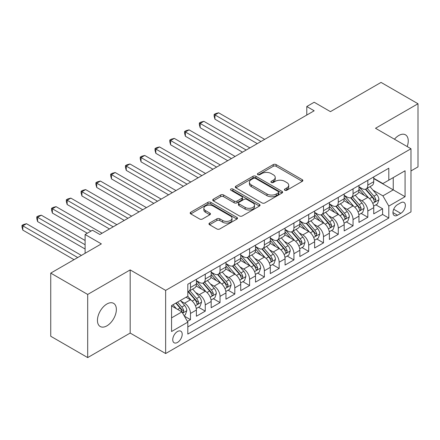 <?xml version="1.0" encoding="UTF-8"?>
<svg xmlns="http://www.w3.org/2000/svg" width="440" height="440" viewBox="0 0 440 440"><rect width="100%" height="100%" fill="white"/><g stroke="black" fill="none" stroke-linecap="round" stroke-linejoin="round"><path stroke-width="0.66" d="M284.812 190.245A1.435 0.831 0 0 0 286.841 190.245L302.252 181.346A2.052 1.183 0 0 0 302.858 180.51A2.052 1.183 0 0 0 302.252 179.674L276.144 164.599A2.052 1.183 0 0 0 273.24 164.599L257.829 173.498A1.435 0.831 0 0 0 257.406 174.081A1.435 0.831 0 0 0 257.829 174.669A1.435 0.831 0 0 0 259.859 174.669L261.855 173.514A6.567 3.79 0 0 1 271.139 173.514L273.312 174.774A6.567 3.79 0 0 1 275.237 177.452A6.567 3.79 0 0 1 273.312 180.131L271.321 181.286A1.435 0.831 0 0 0 270.897 181.869A1.435 0.831 0 0 0 271.321 182.457A1.435 0.831 0 0 0 273.35 182.457L275.346 181.308A6.567 3.79 0 0 1 284.631 181.308L286.803 182.562A6.567 3.79 0 0 1 288.728 185.24A6.567 3.79 0 0 1 286.803 187.924L284.812 189.073A1.435 0.831 0 0 0 284.389 189.662A1.435 0.831 0 0 0 284.812 190.245L284.812 189.073M106.904 325.848A13.376 7.722 120 0 0 115.643 314.061A13.376 7.722 120 0 0 113.592 303.341A13.376 7.722 120 0 0 106.904 304.002A13.376 7.722 120 0 0 98.164 315.788A13.376 7.722 120 0 0 100.216 326.507A13.376 7.722 120 0 0 106.904 325.848M407.193 146.564A13.376 7.722 120 0 0 405.477 134.822A13.376 7.722 120 0 0 398.789 135.487A13.376 7.722 120 0 0 394.449 139.211M177.474 342.441A6.688 3.861 120 0 0 181.841 336.55A6.688 3.861 120 0 0 180.818 331.188A6.688 3.861 120 0 0 177.474 331.518A6.688 3.861 120 0 0 173.107 337.414A6.688 3.861 120 0 0 174.13 342.771A6.688 3.861 120 0 0 177.474 342.441M209.556 223.058A2.052 1.183 0 0 0 208.956 223.894A2.052 1.183 0 0 0 209.556 224.73L216.882 228.96A2.052 1.183 0 0 0 219.786 228.96L236.902 219.076A2.052 1.183 0 0 0 237.501 218.24A2.052 1.183 0 0 0 236.902 217.404L210.793 202.329A2.052 1.183 0 0 0 207.889 202.329L190.773 212.212A2.052 1.183 0 0 0 190.174 213.048A2.052 1.183 0 0 0 190.773 213.884L199.623 218.994A2.052 1.183 0 0 0 202.521 218.994L209.847 214.764A2.052 1.183 0 0 0 210.447 213.928A2.052 1.183 0 0 0 209.847 213.092L205.458 210.556A5.489 3.168 0 0 1 203.852 208.318A5.489 3.168 0 0 1 207.24 205.387A5.489 3.168 0 0 1 213.219 206.074L230.412 216.002A5.489 3.168 0 0 1 232.018 218.24A5.489 3.168 0 0 1 228.63 221.166A5.489 3.168 0 0 1 222.651 220.479L219.786 218.829A2.052 1.183 0 0 0 216.882 218.829L209.556 223.058L209.556 224.73M410.982 170.94L418 166.887L418 103.747L381.051 82.412L330.435 111.639L314.177 102.251L306.79 106.519L314.177 110.781L99.886 234.504L92.493 230.241L85.107 234.504L85.107 253.275M87.692 294.448L87.692 357.588L130.18 333.058L130.18 269.913L87.692 294.448L50.743 273.114L101.365 243.892L85.107 234.504M130.18 269.913L165.649 290.395L410.982 148.753L410.982 211.893L165.649 353.535L165.649 290.395M418 103.747L375.513 128.276L410.982 148.753M261.998 202.912A2.052 1.183 0 0 0 264.902 202.912L282.018 193.028A2.052 1.183 0 0 0 282.618 192.192A2.052 1.183 0 0 0 282.018 191.356L255.904 176.281A2.052 1.183 0 0 0 253.006 176.281L235.889 186.164A2.052 1.183 0 0 0 235.285 187A2.052 1.183 0 0 0 235.889 187.836L261.998 202.912M231.457 190.559A1.435 0.831 0 0 1 232.914 190.757L232.914 189.052L259.463 204.38A2.052 1.183 0 0 1 260.062 205.216A2.052 1.183 0 0 1 259.463 206.052L242.341 215.936A2.052 1.183 0 0 1 239.443 215.936L213.329 200.86L213.329 199.188A2.052 1.183 0 0 0 212.729 200.024A2.052 1.183 0 0 0 213.329 200.86M213.329 199.188L220.655 194.959A2.052 1.183 0 0 1 223.559 194.959L234.146 201.069A2.052 1.183 0 0 0 237.05 201.069L241.907 198.264A2.052 1.183 0 0 0 242.506 197.428A2.052 1.183 0 0 0 241.907 196.592L230.885 190.223A1.435 0.831 0 0 1 230.461 189.64A1.435 0.831 0 0 1 231.347 188.87A1.435 0.831 0 0 1 232.914 189.052M87.692 357.588L50.743 336.254L50.743 273.114M187.413 321.431L190.482 319.66L184.344 316.118M180.857 301.048L184.569 303.193A8.36 4.829 60 0 1 190.482 313.429L196.389 310.019L196.389 316.245L205.26 311.13L198.534 307.247M195.635 292.518L199.347 294.657A8.36 4.829 60 0 1 205.26 304.898L211.167 301.488L211.167 307.714L220.039 302.594L213.312 298.711M210.413 283.987L214.126 286.127A8.36 4.829 60 0 1 220.039 296.368L225.951 292.952L225.951 299.184L234.817 294.063L228.091 290.18M225.192 275.451L228.905 277.596A8.36 4.829 60 0 1 234.817 287.832L240.73 284.422L240.73 290.648L249.596 285.533L242.869 281.65M239.971 266.921L243.683 269.06A8.36 4.829 60 0 1 249.596 279.301L255.508 275.886L255.508 282.117L264.374 276.997L257.648 273.114M254.749 258.385L258.462 260.53A8.36 4.829 60 0 1 264.374 270.771L270.287 267.355L270.287 273.587L279.153 268.466L272.426 264.583M269.533 249.854L273.24 251.999A8.36 4.829 60 0 1 279.153 262.235L285.065 258.825L285.065 265.051L293.931 259.93L287.205 256.053M284.312 241.323L288.019 243.463A8.36 4.829 60 0 1 293.931 253.704L299.844 250.289L299.844 256.52L308.709 251.4L301.989 247.517M299.09 232.788L302.797 234.933A8.36 4.829 60 0 1 308.709 245.174L314.622 241.758L314.622 247.99L323.488 242.869L316.767 238.986M313.868 224.257L317.576 226.402A8.36 4.829 60 0 1 323.488 236.638L329.401 233.228L329.401 239.454L338.267 234.333L331.546 230.45M328.647 215.727L332.354 217.866A8.36 4.829 60 0 1 338.267 228.107L344.179 224.691L344.179 230.923L353.045 225.803L346.324 221.92M343.425 207.191L347.138 209.336A8.36 4.829 60 0 1 353.045 219.571L358.958 216.161L358.958 222.387L367.824 217.272L367.824 211.041A8.36 4.829 -120 0 0 361.917 200.799L358.204 198.66M361.103 213.389L367.824 217.272M196.389 310.019A8.36 4.829 -120 0 0 190.482 299.777L186.043 297.22M211.167 301.488A8.36 4.829 -120 0 0 205.26 291.247L196.119 285.973M225.951 292.952A8.36 4.829 -120 0 0 220.039 282.716L210.898 277.437M240.73 284.422A8.36 4.829 -120 0 0 234.817 274.18L225.676 268.906M255.508 275.886A8.36 4.829 -120 0 0 249.596 265.65L240.455 260.37M270.287 267.355A8.36 4.829 -120 0 0 264.374 257.114L255.233 251.84M285.065 258.825A8.36 4.829 -120 0 0 279.153 248.584L270.012 243.309M299.844 250.289A8.36 4.829 -120 0 0 293.931 240.053L284.79 234.773M314.622 241.758A8.36 4.829 -120 0 0 308.709 231.517L299.569 226.243M329.401 233.228A8.36 4.829 -120 0 0 323.488 222.987L314.347 217.712M344.179 224.691A8.36 4.829 -120 0 0 338.267 214.456L329.131 209.176M358.958 216.161A8.36 4.829 -120 0 0 353.045 205.92L343.909 200.646M400.785 202.763L397.529 204.644A6.479 3.74 120 0 0 393.3 210.353A6.479 3.74 120 0 0 394.29 215.545A6.479 3.74 120 0 0 397.529 215.221L400.785 213.345A6.479 3.74 120 0 0 405.014 207.636A6.479 3.74 120 0 0 404.025 202.444A6.479 3.74 120 0 0 400.785 202.763M171.562 317.867L181.907 311.894L187.82 322.135L187.82 334.081L388.812 218.037L388.812 206.09L382.899 195.855L372.983 190.13M187.82 322.135L171.562 331.518L171.562 305.58L187.82 296.197L187.82 284.251L388.812 168.207L388.812 180.153L405.07 170.77L405.07 196.708L388.812 206.09M196.389 280.665L199.347 282.37A8.36 4.829 60 0 0 203.528 282.788L209.44 279.373A8.36 4.829 -120 0 0 211.167 275.545L211.167 270.771M211.167 272.135L214.126 273.839A8.36 4.829 60 0 0 218.306 274.252L224.219 270.842A8.36 4.829 -120 0 0 225.951 267.014L225.951 262.235M225.951 263.599L228.905 265.309A8.36 4.829 60 0 0 233.085 265.721L238.997 262.306A8.36 4.829 -120 0 0 240.73 258.484L240.73 253.704M240.73 255.068L243.683 256.773A8.36 4.829 60 0 0 247.863 257.191L253.776 253.776A8.36 4.829 -120 0 0 255.508 249.948L255.508 245.168M255.508 246.538L258.462 248.243A8.36 4.829 60 0 0 262.642 248.655L268.554 245.245A8.36 4.829 -120 0 0 270.287 241.417L270.287 236.638M270.287 238.002L273.24 239.712A8.36 4.829 60 0 0 277.42 240.125L283.333 236.709A8.36 4.829 -120 0 0 285.065 232.887L285.065 228.107M285.065 229.471L288.019 231.176A8.36 4.829 60 0 0 292.199 231.594L298.111 228.179A8.36 4.829 -120 0 0 299.844 224.351L299.844 219.571M299.844 220.941L302.797 222.646A8.36 4.829 60 0 0 306.977 223.058L312.889 219.648A8.36 4.829 -120 0 0 314.622 215.82L314.622 211.041M314.622 212.405L317.576 214.115A8.36 4.829 60 0 0 321.756 214.528L327.668 211.112A8.36 4.829 -120 0 0 329.401 207.284L329.401 202.51M329.401 203.874L332.354 205.579A8.36 4.829 60 0 0 336.534 205.992L342.447 202.582A8.36 4.829 -120 0 0 344.179 198.754L344.179 193.974M344.179 195.344L347.138 197.049A8.36 4.829 60 0 0 351.318 197.461L357.225 194.051A8.36 4.829 -120 0 0 358.958 190.223L358.958 185.444M187.82 326.915L382.602 214.456L382.602 208.736L373.736 213.857L373.736 207.631A8.36 4.829 -120 0 0 367.824 197.389L358.688 192.11M358.958 186.808L361.917 188.513A8.36 4.829 -120 0 0 366.097 188.931A8.36 4.829 -120 0 0 367.824 185.103L367.824 180.323M366.097 188.931L372.004 185.515A8.36 4.829 -120 0 0 373.736 181.687L373.736 176.913M190.482 282.711L190.482 287.491A8.36 4.829 60 0 1 188.749 291.319A8.36 4.829 60 0 1 187.82 291.659M188.749 291.319L194.662 287.909A8.36 4.829 -120 0 0 196.389 284.081L196.389 279.301M205.26 274.18L205.26 278.96A8.36 4.829 60 0 1 203.528 282.788M220.039 265.65L220.039 270.43A8.36 4.829 60 0 1 218.306 274.252M234.817 257.114L234.817 261.894A8.36 4.829 60 0 1 233.085 265.721M249.596 248.584L249.596 253.363A8.36 4.829 60 0 1 247.863 257.191M264.374 240.053L264.374 244.827A8.36 4.829 60 0 1 262.642 248.655M279.153 231.517L279.153 236.297A8.36 4.829 60 0 1 277.42 240.125M293.931 222.987L293.931 227.766A8.36 4.829 60 0 1 292.199 231.594M308.709 214.456L308.709 219.23A8.36 4.829 60 0 1 306.977 223.058M323.488 205.92L323.488 210.7A8.36 4.829 60 0 1 321.756 214.528M338.267 197.389L338.267 202.169A8.36 4.829 60 0 1 336.534 205.992M353.045 188.854L353.045 193.633A8.36 4.829 60 0 1 351.318 197.461M353.045 219.571L353.045 225.803M338.267 228.107L338.267 234.333M323.488 236.638L323.488 242.869M308.709 245.174L308.709 251.4M293.931 253.704L293.931 259.93M279.153 262.235L279.153 268.466M264.374 270.771L264.374 276.997M249.596 279.301L249.596 285.533M234.817 287.832L234.817 294.063M220.039 296.368L220.039 302.594M205.26 304.898L205.26 311.13M190.482 313.429L190.482 319.66M181.907 311.894L171.562 305.921M382.899 195.855L393.245 189.882L393.245 177.595L405.07 170.77M373.736 178.618L405.07 196.708M373.736 178.277L382.899 183.568L388.812 180.153M130.18 333.058L165.649 353.535M306.79 106.519L306.79 115.049M375.881 204.853L382.602 208.736M382.602 214.456L388.812 218.037M285.384 190.448L286.803 189.629A6.567 3.79 0 0 0 288.728 186.951L288.728 185.24M275.237 177.452L275.237 179.157A6.567 3.79 0 0 1 273.312 181.841L271.893 182.661M302.225 181.363L276.144 166.304A2.052 1.183 0 0 0 273.24 166.304L258.401 174.873M281.991 193.045L255.904 177.986A2.052 1.183 0 0 0 253.006 177.986L235.912 187.853M278.394 192.781A1.435 0.831 0 0 0 278.812 192.192A1.435 0.831 0 0 0 278.394 191.609L255.47 178.376A1.435 0.831 0 0 0 253.44 178.376L251.339 179.586A6.567 3.79 0 0 0 249.414 182.27A6.567 3.79 0 0 0 251.339 184.948L267.003 193.996A6.567 3.79 0 0 0 276.287 193.996L278.394 192.781L278.394 194.486A1.435 0.831 0 0 0 278.812 193.897L278.812 192.192M249.414 182.27L249.414 183.975A6.567 3.79 0 0 0 251.339 186.654L251.339 184.948M278.394 194.486L276.287 195.701A6.567 3.79 0 0 1 267.003 195.701L251.339 186.654M213.356 200.877L220.655 196.663L220.655 194.959M242.506 197.428L242.506 199.133A2.052 1.183 0 0 1 241.907 199.969L237.05 202.78A2.052 1.183 0 0 1 234.146 202.78L223.559 196.663A2.052 1.183 0 0 0 220.655 196.663M232.914 190.757L259.435 206.069M245.135 207.416A5.489 3.168 0 0 0 251.114 208.104A5.489 3.168 0 0 0 254.502 205.172A5.489 3.168 0 0 0 252.896 202.934L246.84 199.436A2.052 1.183 0 0 0 243.936 199.436L239.08 202.246A2.052 1.183 0 0 0 238.48 203.082A2.052 1.183 0 0 0 239.08 203.918L245.135 207.416L245.135 209.121A5.489 3.168 0 0 0 251.114 209.809A5.489 3.168 0 0 0 254.502 206.882L254.502 205.172M238.48 203.082L238.48 204.787A2.052 1.183 0 0 0 239.08 205.623L239.08 203.918M245.135 209.121L239.08 205.623M232.018 218.24L232.018 219.945A5.489 3.168 0 0 1 228.63 222.877A5.489 3.168 0 0 1 222.651 222.189L219.786 220.534A2.052 1.183 0 0 0 216.882 220.534L209.583 224.747M203.852 208.318L203.852 210.023A5.489 3.168 0 0 0 205.458 212.262L205.458 210.556M209.82 214.781L205.458 212.262M236.874 219.093L210.793 204.034A2.052 1.183 0 0 0 207.889 204.034L190.801 213.901M373.615 206.162L377.432 203.957L378.911 199.694A5.539 3.196 -120 0 0 376.75 194.491L370.002 186.676M368.649 197.929L360.641 188.656A15.989 9.229 -120 0 0 358.958 186.901M364.254 195.327L359.777 190.141A13.272 7.662 -120 0 0 358.958 189.25M264.671 139.37L218.631 112.788L214.94 114.922L214.94 119.191L257.279 143.632M365.343 189.228L372.168 197.137A5.539 3.196 60 0 1 374.143 200.954L374.55 201.608L375.298 201.504L375.92 199.931A5.539 3.196 -120 0 0 373.945 196.114L367.191 188.293M365.745 189.101L373.082 197.599A2.822 1.628 60 0 1 373.791 198.698L375.92 199.931M214.94 119.191L214.126 116.16L214.126 114.455L260.975 141.499M214.126 114.455L215.606 113.603L218.631 112.788M358.837 214.698L362.654 212.493L364.133 208.225A5.539 3.196 -120 0 0 361.972 203.027L355.223 195.206M353.87 206.465L345.862 197.191A15.989 9.229 -120 0 0 344.179 195.431M349.476 203.858L344.999 198.677A13.272 7.662 -120 0 0 344.179 197.78M249.887 147.901L203.852 121.325L200.162 123.453L200.162 127.721L242.501 152.169M350.565 197.764L357.39 205.667A5.539 3.196 60 0 1 359.365 209.484L359.772 210.144L360.52 210.034L361.141 208.461A5.539 3.196 -120 0 0 359.167 204.644L352.413 196.829M350.966 197.632L358.303 206.129A2.822 1.628 60 0 1 359.013 207.235L361.141 208.461M200.162 127.721L199.347 124.691L199.347 122.986L246.197 150.035M199.347 122.986L200.827 122.133L203.852 121.325M344.053 223.229L347.875 221.023L349.349 216.755A5.539 3.196 -120 0 0 347.193 211.558L340.445 203.737M339.091 214.995L331.084 205.722A15.989 9.229 -120 0 0 329.401 203.968M334.697 212.394L330.22 207.207A13.272 7.662 -120 0 0 329.401 206.316M235.109 156.431L189.073 129.855L185.383 131.989L185.383 136.251L227.722 160.699M335.786 206.294L342.611 214.203A5.539 3.196 60 0 1 344.586 218.02L344.993 218.674L345.741 218.57L346.363 216.992A5.539 3.196 -120 0 0 344.388 213.18L337.634 205.359M336.188 206.168L343.525 214.66A2.822 1.628 60 0 1 344.234 215.765L346.363 216.992M185.383 136.251L184.569 133.227L184.569 131.516L231.418 158.565M184.569 131.516L186.043 130.663L189.073 129.855M329.274 231.759L333.097 229.559L334.57 225.291A5.539 3.196 -120 0 0 332.415 220.088L325.666 212.273M324.313 223.526L316.305 214.253A15.989 9.229 -120 0 0 314.622 212.498M319.918 220.924L315.442 215.738A13.272 7.662 -120 0 0 314.622 214.847M220.33 164.967L174.295 138.386L170.599 140.52L170.599 144.788L212.944 169.23M321.002 214.825L327.833 222.734A5.539 3.196 60 0 1 329.808 226.551L330.215 227.205L330.963 227.101L331.584 225.528A5.539 3.196 -120 0 0 329.61 221.711L322.856 213.895M321.404 214.698L328.746 223.196A2.822 1.628 60 0 1 329.456 224.301L331.584 225.528M170.599 144.788L169.791 141.757L169.791 140.052L216.639 167.101M169.791 140.052L171.264 139.2L174.295 138.386M314.495 240.295L318.318 238.09L319.792 233.822A5.539 3.196 -120 0 0 317.636 228.624L310.882 220.803M309.529 232.062L301.521 222.789A15.989 9.229 -120 0 0 299.844 221.029M305.14 229.46L300.663 224.274A13.272 7.662 -120 0 0 299.844 223.382M205.552 173.498L159.517 146.922L155.821 149.05L155.821 153.318L198.165 177.766M306.224 223.361L313.055 231.27A5.539 3.196 60 0 1 315.029 235.081L315.43 235.741L316.184 235.631L316.805 234.058A5.539 3.196 -120 0 0 314.831 230.241L308.077 222.426M306.625 223.229L313.968 231.726A2.822 1.628 60 0 1 314.677 232.832L316.805 234.058M155.821 153.318L155.012 150.288L155.012 148.583L201.861 175.632M155.012 148.583L156.486 147.73L159.517 146.922M299.717 248.826L303.54 246.62L305.014 242.358A5.539 3.196 -120 0 0 302.858 237.155L296.104 229.339M294.75 240.592L286.743 231.319A15.989 9.229 -120 0 0 285.065 229.565M290.361 237.99L285.879 232.804A13.272 7.662 -120 0 0 285.065 231.913M190.773 182.028L144.738 155.452L141.042 157.586L141.042 161.849L183.387 186.296M291.445 231.891L298.276 239.8A5.539 3.196 60 0 1 300.25 243.617L300.652 244.272L301.4 244.167L302.027 242.589A5.539 3.196 -120 0 0 300.053 238.777L293.298 230.956M291.847 231.764L299.189 240.262A2.822 1.628 60 0 1 299.899 241.362L302.027 242.589M141.042 161.849L140.234 158.823L140.234 157.113L187.077 184.162M140.234 157.113L141.708 156.261L144.738 155.452M284.939 257.362L288.761 255.156L290.235 250.888A5.539 3.196 -120 0 0 288.079 245.685L281.325 237.87M279.972 249.123L271.964 239.855A15.989 9.229 -120 0 0 270.287 238.095M275.583 246.521L271.101 241.335A13.272 7.662 -120 0 0 270.287 240.444M175.995 190.564L129.96 163.982L126.264 166.117L126.264 170.385L168.608 194.827M276.666 240.427L283.498 248.331A5.539 3.196 60 0 1 285.472 252.148L285.874 252.802L286.622 252.698L287.249 251.125A5.539 3.196 -120 0 0 285.269 247.308L278.52 239.492M277.068 240.295L284.411 248.793A2.822 1.628 60 0 1 285.12 249.898L287.249 251.125M126.264 170.385L125.45 167.354L125.45 165.649L172.298 192.698M125.45 165.649L126.929 164.797L129.96 163.982M270.16 265.892L273.983 263.687L275.457 259.419A5.539 3.196 -120 0 0 273.301 254.221L266.547 246.4M265.194 257.659L257.186 248.386A15.989 9.229 -120 0 0 255.508 246.626M260.805 255.057L256.322 249.871A13.272 7.662 -120 0 0 255.508 248.98M161.216 199.095L115.181 172.519L111.485 174.653L111.485 178.915L153.83 203.363M261.888 248.958L268.719 256.867A5.539 3.196 60 0 1 270.694 260.678L271.095 261.338L271.843 261.234L272.464 259.655A5.539 3.196 -120 0 0 270.49 255.838L263.742 248.023M262.29 248.826L269.632 257.323A2.822 1.628 60 0 1 270.341 258.429L272.464 259.655M111.485 178.915L110.671 175.885L110.671 174.18L157.52 201.229M110.671 174.18L112.151 173.327L115.181 172.519M255.382 274.423L259.199 272.217L260.678 267.954A5.539 3.196 -120 0 0 258.522 262.752L251.768 254.936M250.415 266.189L242.407 256.916A15.989 9.229 -120 0 0 240.73 255.162M246.026 263.588L241.544 258.401A13.272 7.662 -120 0 0 240.73 257.51M146.438 207.625L100.403 181.049L96.707 183.183L96.707 187.451L139.046 211.893M247.11 257.488L253.941 265.397A5.539 3.196 60 0 1 255.915 269.214L256.317 269.869L257.065 269.764L257.686 268.191A5.539 3.196 -120 0 0 255.712 264.374L248.963 256.553M247.511 257.362L254.848 265.859A2.822 1.628 60 0 1 255.563 266.959L257.686 268.191M96.707 187.451L95.892 184.421L95.892 182.715L142.742 209.759M95.892 182.715L97.372 181.858L100.403 181.049M240.603 282.959L244.42 280.753L245.9 276.485A5.539 3.196 -120 0 0 243.744 271.282L236.99 263.466M235.637 274.72L227.629 265.452A15.989 9.229 -120 0 0 225.951 263.692M231.248 272.118L226.765 266.932A13.272 7.662 -120 0 0 225.951 266.041M131.659 216.161L85.624 189.58L81.928 191.714L81.928 195.982L124.267 220.429M232.331 266.024L239.162 273.928A5.539 3.196 60 0 1 241.137 277.745L241.538 278.399L242.286 278.295L242.907 276.721A5.539 3.196 -120 0 0 240.933 272.905L234.185 265.089M232.733 265.892L240.07 274.389A2.822 1.628 60 0 1 240.785 275.495L242.907 276.721M81.928 195.982L81.114 192.951L81.114 191.246L127.963 218.295M81.114 191.246L82.594 190.394L85.624 189.58M225.825 291.489L229.642 289.284L231.121 285.016A5.539 3.196 -120 0 0 228.965 279.818L222.211 271.997M220.858 283.256L212.85 273.983A15.989 9.229 -120 0 0 211.167 272.223M216.469 280.654L211.987 275.468A13.272 7.662 -120 0 0 211.167 274.577M116.88 224.691L70.846 198.115L67.15 200.25L67.15 204.512L109.489 228.96M217.553 274.555L224.384 282.464A5.539 3.196 60 0 1 226.358 286.275L226.76 286.935L227.507 286.831L228.129 285.252A5.539 3.196 -120 0 0 226.155 281.44L219.401 273.62M217.954 274.428L225.291 282.92A2.822 1.628 60 0 1 226.006 284.026L228.129 285.252M67.15 204.512L66.336 201.487L66.336 199.777L113.184 226.826M66.336 199.777L67.815 198.924L70.846 198.115M211.046 300.02L214.863 297.814L216.343 293.552A5.539 3.196 -120 0 0 214.187 288.349L207.433 280.533M206.08 291.786L198.072 282.513A15.989 9.229 -120 0 0 196.389 280.759M201.685 289.185L197.208 283.998A13.272 7.662 -120 0 0 196.389 283.107M102.102 233.228L56.067 206.646L52.371 208.78L52.371 213.048L87.324 233.228M202.774 283.085L209.605 290.994A5.539 3.196 60 0 1 211.58 294.811L211.981 295.466L212.729 295.361L213.351 293.788A5.539 3.196 -120 0 0 211.376 289.971L204.622 282.156M203.176 282.959L210.513 291.456A2.822 1.628 60 0 1 211.228 292.556L213.351 293.788M52.371 213.048L51.557 210.018L51.557 208.313L91.02 231.094M51.557 208.313L53.037 207.46L56.067 206.646M196.268 308.555L200.085 306.35L201.564 302.082A5.539 3.196 -120 0 0 199.408 296.885L192.654 289.064M191.301 300.322L187.764 296.225M186.906 297.715L186.335 297.055M85.107 240.477L41.288 215.182L37.593 217.311L37.593 221.579L85.107 249.013M187.996 291.621L194.827 299.525A5.539 3.196 60 0 1 196.801 303.341L197.203 304.002L197.951 303.892L198.572 302.319A5.539 3.196 -120 0 0 196.597 298.502L189.844 290.686M188.397 291.489L195.734 299.986A2.822 1.628 60 0 1 196.444 301.092L198.572 302.319M37.593 221.579L36.779 218.548L36.779 216.843L85.107 244.745M36.779 216.843L38.258 215.99L41.288 215.182M184.052 315.607L185.306 314.881L186.786 310.613A5.539 3.196 -120 0 0 184.63 305.415L180.378 300.493M176.407 308.721L172.986 304.761M172.128 306.251L171.562 305.591M81.411 255.409L26.51 223.713L22.814 225.847L22.814 230.109L74.019 259.677M175.797 303.138L180.048 308.061A5.539 3.196 60 0 1 182.023 311.877L182.424 312.532L183.172 312.428L183.794 310.849A5.539 3.196 -120 0 0 181.819 307.038L177.568 302.115M176.138 302.94L180.956 308.517A2.822 1.628 60 0 1 181.665 309.623L183.794 310.849M22.814 230.109L22 227.084L22 225.374L77.715 257.543M22 225.374L23.48 224.521L26.51 223.713M184.569 303.193L190.482 299.777M199.347 294.657L205.26 291.247M214.126 286.127L220.039 282.716M228.905 277.596L234.817 274.18M243.683 269.06L249.596 265.65M258.462 260.53L264.374 257.114M273.24 251.999L279.153 248.584M288.019 243.463L293.931 240.053M302.797 234.933L308.709 231.517M317.576 226.402L323.488 222.987M332.354 217.866L338.267 214.456M347.138 209.336L353.045 205.92M361.917 200.799L367.824 197.389M367.824 185.103L373.736 181.687M190.482 287.491L196.389 284.081M205.26 278.96L211.167 275.545M220.039 270.43L225.951 267.014M234.817 261.894L240.73 258.484M249.596 253.363L255.508 249.948M264.374 244.827L270.287 241.417M279.153 236.297L285.065 232.887M293.931 227.766L299.844 224.351M308.709 219.23L314.622 215.82M323.488 210.7L329.401 207.284M338.267 202.169L344.179 198.754M353.045 193.633L358.958 190.223M367.824 211.041L373.736 207.631M393.695 209.253L400.785 213.345M392.948 212.575L397.529 215.221M286.803 189.629L286.803 187.924M271.321 182.457L271.321 181.286M273.312 181.841L273.312 180.131M257.829 174.669L257.829 173.498M273.24 166.304L273.24 164.599M276.144 166.304L276.144 164.599M302.252 181.346L302.252 179.674M235.889 187.836L235.889 186.164M253.006 177.986L253.006 176.281M255.904 177.986L255.904 176.281M282.018 193.028L282.018 191.356M267.003 195.701L267.003 193.996M276.287 195.701L276.287 193.996M223.559 196.663L223.559 194.959M234.146 202.78L234.146 201.069M237.05 202.78L237.05 201.069M241.907 199.969L241.907 198.264M259.463 206.052L259.463 204.38M216.882 220.534L216.882 218.829M219.786 220.534L219.786 218.829M222.651 222.189L222.651 220.479M209.847 214.764L209.847 213.092M190.773 213.884L190.773 212.212M207.889 204.034L207.889 202.329M210.793 204.034L210.793 202.329M236.902 219.076L236.902 217.404M372.768 203.324L378.873 199.799M360.641 188.656L361.4 188.215M373.945 196.114L376.75 194.491M369.529 198.66L372.168 197.137M357.99 211.855L364.095 208.335M345.862 197.191L346.621 196.752M359.167 204.644L361.972 203.027M354.75 207.196L357.39 205.667M343.211 220.391L349.316 216.865M331.084 205.722L331.843 205.282M344.388 213.18L347.193 211.558M339.972 215.727L342.611 214.203M328.433 228.921L334.538 225.396M316.305 214.253L317.064 213.818M329.61 221.711L332.415 220.088M325.193 224.257L327.833 222.734M313.654 237.452L319.759 233.931M301.521 222.789L302.286 222.349M314.831 230.241L317.636 228.624M310.415 232.793L313.055 231.27M298.875 245.988L304.981 242.462M286.743 231.319L287.507 230.879M300.053 238.777L302.858 237.155M295.636 241.323L298.276 239.8M284.097 254.518L290.202 250.993M271.964 239.855L272.728 239.415M285.269 247.308L288.079 245.685M280.858 249.86L283.498 248.331M269.319 263.054L275.423 259.529M257.186 248.386L257.95 247.946M270.49 255.838L273.301 254.221M266.079 258.39L268.719 256.867M254.54 271.585L260.639 268.059M242.407 256.916L243.172 256.476M255.712 264.374L258.522 262.752M251.301 266.921L253.941 265.397M239.756 280.115L245.861 276.589M227.629 265.452L228.393 265.012M240.933 272.905L243.744 271.282M236.522 275.457L239.162 273.928M224.978 288.651L231.083 285.125M212.85 273.983L213.609 273.543M226.155 281.44L228.965 279.818M221.738 283.987L224.384 282.464M210.199 297.182L216.304 293.656M198.072 282.513L198.831 282.079M211.376 289.971L214.187 288.349M206.96 292.518L209.605 290.994M195.421 305.712L201.526 302.192M196.597 298.502L199.408 296.885M192.181 301.054L194.827 299.525M182.611 313.11L186.747 310.723M181.819 307.038L184.63 305.415M177.656 309.441L180.048 308.061"/></g></svg>
